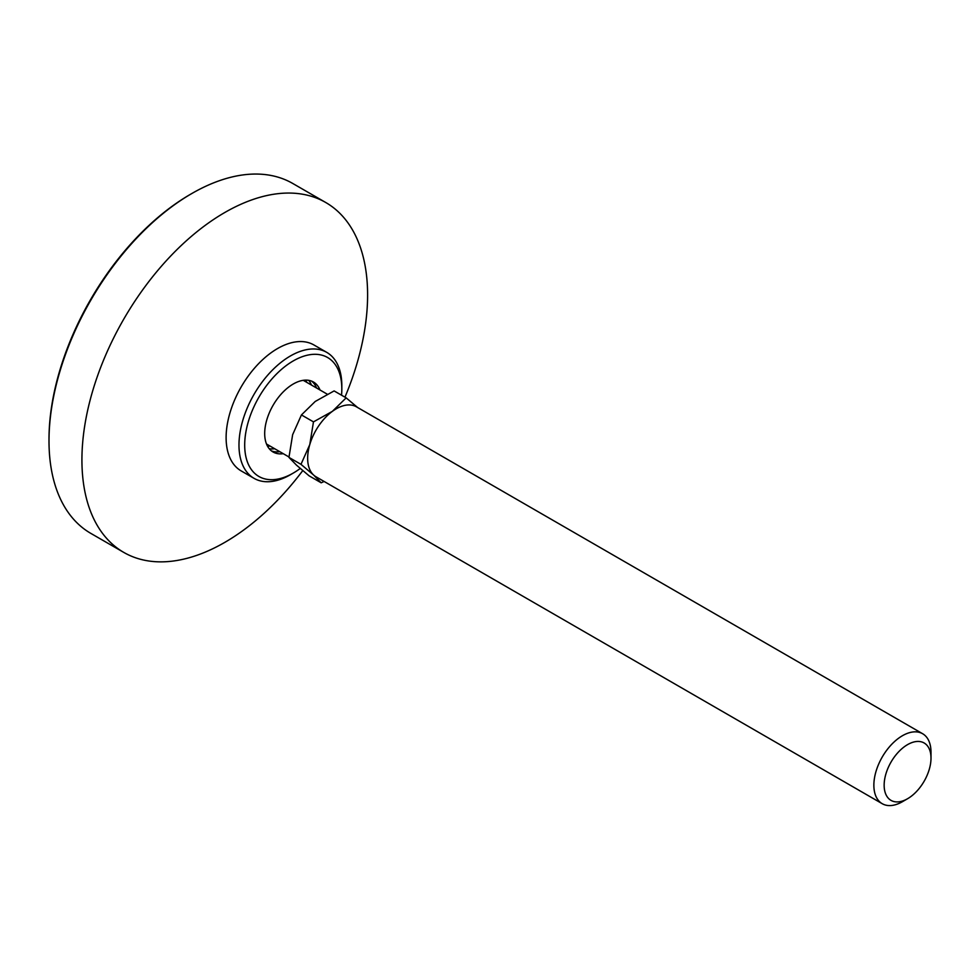 <?xml version="1.0" encoding="UTF-8"?>
<svg xmlns="http://www.w3.org/2000/svg" width="980" height="980" viewBox="0 0 980 980"><rect width="100%" height="100%" fill="white"/><g stroke="black" fill="none" stroke-linecap="round" stroke-linejoin="round"><path stroke-width="1.47" d="M302.759 470.608A202.003 116.632 -60 0 1 224.763 542.393A202.003 116.632 -60 0 1 123.762 552.402L90.834 533.39A202.003 116.632 -60 0 1 49 440.914L49 439.273A199.981 115.456 -60 0 1 190.402 194.346A199.981 115.456 -60 0 1 190.414 194.346L191.835 193.513A202.003 116.632 -60 0 1 292.836 183.517L325.764 202.517A202.003 116.632 -60 0 1 344.96 397.182M49 440.914A202.003 116.632 -60 0 1 191.835 193.513L190.402 194.346M123.762 552.402A202.003 116.632 -60 0 1 92.794 390.53A202.003 116.632 -60 0 1 224.763 212.525A202.003 116.632 -60 0 1 325.764 202.517M300.235 468.465A68.686 39.653 -60 0 1 293.253 473.083L290.399 474.737A72.716 41.981 -60 0 1 254.041 478.338L241.178 470.915A72.716 41.981 -60 0 1 230.031 412.641A72.716 41.981 -60 0 1 277.536 348.562A72.716 41.981 -60 0 1 313.906 344.96L326.757 352.371A72.716 41.981 -60 0 1 341.824 385.667L341.824 388.962A68.686 39.653 -60 0 1 341.53 395.197M254.041 478.338A72.716 41.981 -60 0 1 242.893 420.065A72.716 41.981 -60 0 1 290.399 355.973A72.716 41.981 -60 0 1 326.757 352.371M290.399 474.737L293.253 473.083A68.686 39.653 -60 0 1 244.694 445.043A68.686 39.653 -60 0 1 293.253 360.922A68.686 39.653 -60 0 1 341.824 388.962M311.665 381.159A40.401 23.324 -60 0 1 316.577 388.019M283.245 453.679A40.401 23.324 -60 0 1 273.053 451.988A40.401 23.324 -60 0 1 266.866 419.624A40.401 23.324 -60 0 1 293.253 384.013A40.401 23.324 -60 0 1 313.453 382.016A40.401 23.324 -60 0 1 320.007 390.003M308.712 380.338A40.401 23.324 -60 0 1 311.444 385.054M274.682 448.73A40.401 23.324 -60 0 1 269.231 448.718M279.815 451.694A40.401 23.324 -60 0 1 271.411 450.874M907.578 798.725L902.433 801.701A40.401 23.324 -60 0 1 891.616 805.486A40.401 23.324 -60 0 1 882.233 803.698A40.401 23.324 -60 0 1 878.644 764.18A40.401 23.324 -60 0 1 913.25 731.938A40.401 23.324 -60 0 1 922.633 733.726A40.401 23.324 -60 0 1 931 752.211L931 758.153A33.124 19.122 -60 0 1 907.578 798.725A33.124 19.122 -60 0 1 898.709 801.836A33.124 19.122 -60 0 1 885.895 773.955A33.124 19.122 -60 0 1 916.447 741.517A33.124 19.122 -60 0 1 931 758.153M882.233 803.698L316.026 476.795A40.401 23.324 -60 0 1 313.637 475.055A40.401 23.324 -60 0 1 309.778 444.589A40.401 23.324 -60 0 1 332.367 411.355A40.401 23.324 -60 0 1 347.043 405.034A40.401 23.324 -60 0 1 356.426 406.823L922.633 733.726M270.014 446.035A39.996 23.091 -60 0 1 269.806 446.059A39.996 23.091 -60 0 1 267.503 446.157M313.478 421.878L309.778 444.589L300.983 464.349L313.637 475.055L321.183 482.809L309.141 475.851L296.499 465.157L288.953 457.403L292.64 434.691L301.436 414.932L315.229 401.457L334.119 390.922L346.161 397.868L332.367 411.355L313.478 421.878L301.436 414.932M305.625 380.13A39.996 23.091 -60 0 1 306.777 382.359M300.983 464.349L288.953 457.403M321.183 482.809L324.123 481.474M357.663 407.545L346.161 397.868M288.978 456.986L266.499 444.014M327.234 394.168L303.261 380.326"/></g></svg>
